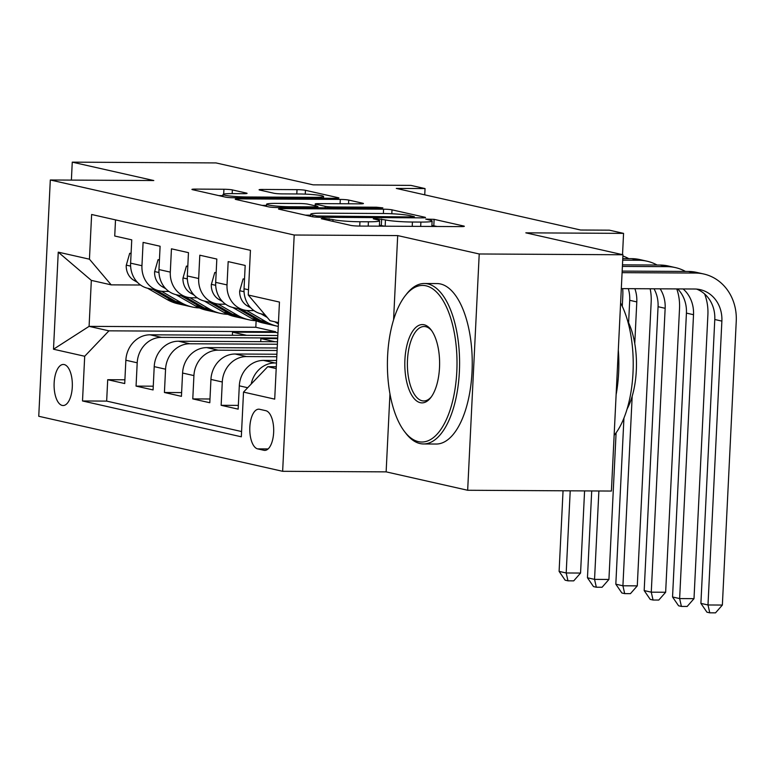 <?xml version="1.0" encoding="UTF-8"?>
<svg xmlns="http://www.w3.org/2000/svg" width="775" height="775" viewBox="0 0 775 775"><rect width="100%" height="100%" fill="white"/><g stroke="black" fill="none" stroke-linecap="round" stroke-linejoin="round"><path stroke-width="1.16" d="M323.252 218.308L321.247 218.724L350.833 225.399A6.297 0.552 2.8 0 0 359.251 226.058L460.834 226.61A6.297 0.552 2.8 0 0 464.341 226.29A6.297 0.552 2.8 0 0 463.692 226.019L434.116 219.344L425.766 219.102L430.048 220.168A20.16 1.753 2.8 0 1 432.121 221.049A20.16 1.753 2.8 0 1 420.893 222.076L412.426 222.028A20.16 1.753 2.8 0 1 385.466 219.926L375.739 218.598L373.279 218.821L377.561 219.877A20.16 1.753 2.8 0 1 379.643 220.768A20.16 1.753 2.8 0 1 368.416 221.786L359.949 221.747A20.16 1.753 2.8 0 1 332.979 219.635L323.252 218.308M62.223 405.432A20.537 9.126 -89.7 0 0 63.104 405.528A20.537 9.126 -89.7 0 0 72.327 386.037A20.537 9.126 -89.7 0 0 64.218 364.56A20.537 9.126 -89.7 0 0 63.327 364.453A20.537 9.126 -89.7 0 0 54.105 383.945A20.537 9.126 -89.7 0 0 62.223 405.432M232.364 189.914A6.297 0.552 2.8 0 0 223.936 189.255L195.436 189.1A6.297 0.552 2.8 0 0 191.929 189.42A6.297 0.552 2.8 0 0 192.578 189.691L225.418 197.102A6.297 0.552 2.8 0 0 233.847 197.761L335.43 198.313A6.297 0.552 2.8 0 0 338.937 197.993A6.297 0.552 2.8 0 0 338.287 197.722L305.437 190.311A6.297 0.552 2.8 0 0 297.019 189.652L262.589 189.458A6.297 0.552 2.8 0 0 259.082 189.778A6.297 0.552 2.8 0 0 259.732 190.059L273.788 193.227A6.297 0.552 2.8 0 0 282.216 193.886L299.286 193.983A16.856 1.472 2.8 0 1 323.562 196.482A16.856 1.472 2.8 0 1 314.175 197.344L247.303 196.976A16.856 1.472 2.8 0 1 223.026 194.477A16.856 1.472 2.8 0 1 232.413 193.614L243.553 193.682A6.297 0.552 2.8 0 0 247.07 193.362A6.297 0.552 2.8 0 0 246.421 193.082L232.364 189.914L232.18 193.614M389.951 393.865L386.134 471.868L467.664 490.265L479.221 253.977L622.964 254.762L525.828 232.839L623.565 233.372L609.382 230.175L580.64 230.02L396.296 188.422L425.049 188.577L410.866 185.38L313.129 184.847L215.993 162.924L72.259 162.149L71.387 180.091M479.221 253.977L397.691 235.581L294.2 235.019L50.307 179.984L153.799 180.546L72.259 162.149M282.003 208.63A6.297 0.552 2.8 0 0 278.496 208.95A6.297 0.552 2.8 0 0 279.145 209.231L311.996 216.642A6.297 0.552 2.8 0 0 320.424 217.3L422.007 217.852A6.297 0.552 2.8 0 0 425.514 217.533A6.297 0.552 2.8 0 0 424.865 217.252L392.014 209.841A6.297 0.552 2.8 0 0 383.586 209.182L282.003 208.63L281.945 209.86M268.712 206.877L235.862 199.466A6.297 0.552 2.8 0 1 235.213 199.185A6.297 0.552 2.8 0 1 238.719 198.865L340.302 199.417A6.297 0.552 2.8 0 1 348.731 200.076L362.787 203.244A6.297 0.552 2.8 0 1 363.436 203.525A6.297 0.552 2.8 0 1 359.929 203.844L318.728 203.622A6.297 0.552 2.8 0 0 315.222 203.941A6.297 0.552 2.8 0 0 315.871 204.222L325.2 206.324A6.297 0.552 2.8 0 0 333.618 206.983L376.514 207.216L382.869 207.874L380.409 208.097L277.14 207.535A6.297 0.552 2.8 0 1 268.712 206.877M622.964 254.762L611.407 491.05L467.664 490.265M124.901 379.798L107.706 379.702L124.717 383.548L125.86 360.23L137.204 362.797A25.672 22.892 -77.3 0 1 161.452 337.377L277.692 338.007M153.256 386.192L136.061 386.105L153.082 389.941L154.215 366.633L165.559 369.191A25.672 22.892 -77.3 0 1 189.807 343.771L277.392 344.245M181.621 392.596L164.426 392.499L181.437 396.345L182.58 373.037L193.924 375.594A25.672 22.892 -77.3 0 1 218.172 350.174L277.082 350.494M209.977 398.999L192.781 398.902L209.802 402.738L210.936 379.43L222.28 381.988A25.672 22.892 -77.3 0 1 246.528 356.568L276.782 356.733M238.342 405.393L221.146 405.306L238.157 409.142L239.301 385.834A25.672 22.892 -77.3 0 1 263.548 360.414L276.597 360.482M264.953 314.728L261.388 313.923A25.672 22.892 -77.3 0 1 244.047 288.755L245.181 265.447L228.17 261.611L227.027 284.919A25.672 22.892 -77.3 0 0 244.377 310.087A25.672 22.892 -77.3 0 0 248.775 310.591L253.987 310.62M244.377 310.087L233.033 307.53A25.672 22.892 102.7 0 1 215.682 282.362L216.826 259.053L199.805 255.208L198.671 278.516A25.672 22.892 -77.3 0 0 216.012 303.693A25.672 22.892 -77.3 0 0 220.42 304.188L225.632 304.217M216.012 303.693L204.668 301.126A25.672 22.892 102.7 0 1 187.327 275.958L188.461 252.65L171.449 248.814L170.306 272.122A25.672 22.892 -77.3 0 0 187.657 297.29A25.672 22.892 -77.3 0 0 192.055 297.794L197.267 297.823M187.657 297.29L176.312 294.733A25.672 22.892 102.7 0 1 158.962 269.564L160.105 246.247L143.094 242.41L141.951 265.718A25.672 22.892 -77.3 0 0 159.292 290.887A25.672 22.892 -77.3 0 0 163.699 291.39L168.911 291.419M125.86 360.23A25.672 22.892 102.7 0 1 150.108 334.81L277.818 335.507M154.215 366.633A25.672 22.892 102.7 0 1 178.463 341.213L277.508 341.756M182.58 373.037A25.672 22.892 102.7 0 1 206.828 347.617L277.208 347.994M210.936 379.43A25.672 22.892 102.7 0 1 235.183 354.01L276.898 354.243M265.825 410.692L259.586 409.287A19.898 8.845 -89.7 0 0 258.724 409.19A19.898 8.845 -89.7 0 0 249.792 428.062A19.898 8.845 -89.7 0 0 257.649 448.88L263.887 450.285A19.898 8.845 -89.7 0 0 264.75 450.391A19.898 8.845 -89.7 0 0 273.682 431.51A19.898 8.845 -89.7 0 0 265.825 410.692M294.2 235.019L282.642 471.307L38.75 416.272L50.307 179.984M107.706 379.702L106.659 401.101L82.508 400.966L241.325 436.8L243.515 392.102L267.753 366.682L276.287 366.72M82.508 400.966L84.698 356.258L53.494 349.225L58.251 252.156L89.445 259.189L91.624 214.491L250.441 250.325L248.262 295.023L279.455 302.066L274.708 399.135L243.515 392.102M251.187 384.051A25.672 22.892 -77.3 0 1 274.892 362.971L276.472 362.981M115.514 219.877L114.729 236.017L131.75 239.853L130.607 263.161A25.672 22.892 102.7 0 0 147.947 288.329L159.292 290.887M221.146 405.306L222.28 381.988M192.781 398.902L193.924 375.594M164.426 392.499L165.559 369.191M136.061 386.105L137.204 362.797M106.659 401.101L241.577 431.539M218.182 304.052L237.809 315.435A49.096 43.778 102.7 0 0 248.891 319.784A49.096 43.778 102.7 0 0 256.128 320.724L255.818 327.273L89.086 326.362L108.946 330.838L275.677 331.748L275.638 332.388L232.519 332.155L232.374 335.265M255.818 327.273L275.677 331.748M267.753 366.682L276.2 368.58M278.448 322.603L270.01 320.695L248.262 295.023M386.134 471.868L282.642 471.307M424.739 194.835L425.049 188.577M622.528 254.655L623.565 233.372M140.546 285.016L111.193 284.861L91.334 280.385L89.086 326.362L53.494 349.225M277.944 332.911L275.638 332.388M277.663 338.646L260.884 338.549L260.729 341.659M274.999 341.736L260.884 338.549M89.445 259.189L111.193 284.861M108.946 330.838L84.698 356.258M246.634 335.343L232.519 332.155M58.251 252.156L91.334 280.385M397.691 235.581L393.574 319.843M384.671 226.203L379.421 225.186M437.158 226.484L431.907 225.467M310.668 215.179L305.369 215.15M316.83 215.993L411.903 216.942L414.354 216.719L409.868 215.615A20.16 1.753 2.8 0 0 382.898 213.503L321.945 213.173A20.16 1.753 2.8 0 0 310.717 214.191A20.16 1.753 2.8 0 0 312.8 215.082L316.83 215.993L316.772 217.174M262.086 205.375L266.542 205.404M314.573 205.666L315.134 205.666M275.978 203.389A16.856 1.472 2.8 0 0 266.59 204.242A16.856 1.472 2.8 0 0 290.877 206.751L314.437 206.877A6.297 0.552 2.8 0 0 317.944 206.557A6.297 0.552 2.8 0 0 317.295 206.276L307.966 204.174A6.297 0.552 2.8 0 0 299.537 203.515L275.978 203.389M222.968 195.629L218.802 195.61M696.589 289.094A32.095 28.607 -77.3 0 1 714.783 319.503L700.9 603.376L707.992 604.975L722.368 605.052L736.25 321.179A48.137 42.916 102.7 0 0 703.729 273.992A48.137 42.916 102.7 0 0 695.475 273.052L622.083 272.655M703.729 273.992L696.638 272.393A48.137 42.916 102.7 0 0 688.384 271.453L622.16 271.095M621.308 288.62L694.691 289.017A32.095 28.607 -77.3 0 1 700.193 289.647A32.095 28.607 -77.3 0 1 721.874 321.102L707.992 604.975L709.774 612.822L706.936 612.182L700.9 603.376M722.368 605.052L715.519 612.851L709.774 612.822M418.393 441.634A78.304 34.807 -89.7 0 0 456.804 371.535A78.304 34.807 -89.7 0 0 426.017 285.81A78.304 34.807 -89.7 0 0 405.306 295.653A78.304 34.807 -89.7 0 0 387.403 363.533A78.304 34.807 -89.7 0 0 404.569 431.617A78.304 34.807 -89.7 0 0 418.393 441.634M405.306 295.653L406.613 293.987A80.232 35.66 90.3 0 1 424.371 283.505A80.232 35.66 90.3 0 1 427.839 283.902A80.232 35.66 90.3 0 1 459.527 367.834A80.232 35.66 90.3 0 1 423.499 443.959A80.232 35.66 90.3 0 1 420.031 443.562A80.232 35.66 90.3 0 1 405.858 433.293L404.569 431.617M420.302 402.68A39.157 17.399 90.3 0 1 404.908 359.823A39.157 17.399 90.3 0 1 424.109 324.764A39.157 17.399 90.3 0 1 431.026 329.782A39.157 17.399 90.3 0 1 439.609 363.824A39.157 17.399 90.3 0 1 430.658 397.759A39.157 17.399 90.3 0 1 420.302 402.68M431.675 330.663A37.229 16.546 -89.7 0 0 425.746 326.692A37.229 16.546 -89.7 0 0 424.128 326.507A37.229 16.546 -89.7 0 0 407.418 361.828A37.229 16.546 -89.7 0 0 422.123 400.772A37.229 16.546 -89.7 0 0 423.731 400.956A37.229 16.546 -89.7 0 0 431.307 396.887M620.601 302.938A80.232 35.66 90.3 0 1 614.129 435.356M618.305 349.864A80.232 35.66 90.3 0 1 616.115 394.688M627.576 320.676A57.767 25.682 90.3 0 1 627.091 409.016M424.371 283.505L437.013 283.573A80.232 35.66 90.3 0 1 440.481 283.97A80.232 35.66 90.3 0 1 472.178 367.902A80.232 35.66 90.3 0 1 436.141 444.036L423.499 443.959M244.513 279.233L243.127 278.913L239.669 291.051A17.011 15.161 102.7 0 0 247.332 305.892L250.897 307.956M261.049 313.846L267.249 317.44M274.689 321.751L278.39 323.892M685.478 271.434A48.137 42.916 102.7 0 0 675.364 267.588A48.137 42.916 102.7 0 0 667.11 266.648L622.393 266.406M675.364 267.588L668.273 265.99A48.137 42.916 102.7 0 0 660.019 265.05L622.47 264.847M683.104 288.949A32.095 28.607 -77.3 0 1 693.518 314.708L679.636 598.581L694.003 598.658L707.895 314.786A48.137 42.916 102.7 0 0 704.64 293.987M677.689 288.92A32.095 28.607 -77.3 0 1 686.427 313.11L672.545 596.982L679.636 598.581L681.409 606.428L678.58 605.779L672.545 596.982M694.003 598.658L687.163 606.457L681.409 606.428M244.522 278.923L243.127 278.913M216.148 272.829L214.762 272.519L211.304 284.648A17.011 15.161 102.7 0 0 218.976 299.499L222.532 301.562M232.694 307.452L251.982 318.632A49.096 43.778 102.7 0 0 263.064 322.981L268.46 324.202A49.096 43.778 102.7 0 0 270.165 324.551M246.537 310.455L266.164 321.828A49.096 43.778 102.7 0 0 277.247 326.188A49.096 43.778 102.7 0 0 278.264 326.401M657.123 265.04A48.137 42.916 102.7 0 0 647.009 261.194A48.137 42.916 102.7 0 0 638.755 260.255L622.693 260.168M647.009 261.194L639.917 259.596A48.137 42.916 102.7 0 0 631.664 258.656L622.771 258.608M238.09 308.673L257.377 319.852A49.096 43.778 102.7 0 0 268.46 324.202M277.247 326.188L271.86 324.967A49.096 43.778 -77.3 0 1 260.778 320.618L241.49 309.438M660.164 288.833A32.095 28.607 -77.3 0 1 665.153 308.305L651.271 592.178L665.648 592.255L679.53 308.382A48.137 42.916 102.7 0 0 676.769 288.92M654.013 288.794A32.095 28.607 -77.3 0 1 658.062 306.706L644.18 590.579L651.271 592.178L653.054 600.024L650.215 599.385L644.18 590.579M665.648 592.255L658.798 600.053L653.054 600.024M216.167 272.529L214.762 272.519M187.792 266.435L186.407 266.116L182.948 278.254A17.011 15.161 102.7 0 0 190.611 293.095L194.176 295.159M204.329 301.049L223.626 312.228A49.096 43.778 102.7 0 0 234.709 316.588L240.095 317.798A49.096 43.778 102.7 0 0 241.81 318.147M209.725 302.269L229.013 313.449A49.096 43.778 102.7 0 0 240.095 317.798M248.891 319.784L243.495 318.573A49.096 43.778 -77.3 0 1 232.413 314.214L213.135 303.035M634.87 288.688A32.095 28.607 -77.3 0 1 636.798 301.911L634.764 343.538M628.302 288.658A32.095 28.607 -77.3 0 1 629.707 300.303L628.612 322.778M623.943 418.074L615.825 584.176L622.916 585.784L637.283 585.861L651.174 301.988A48.137 42.916 102.7 0 0 650.148 288.775M632.187 396.199L622.916 585.784L624.689 593.621L621.86 592.982L615.825 584.176M637.283 585.861L630.443 593.66L624.689 593.621M628.757 258.637A48.137 42.916 102.7 0 0 622.897 256.012M187.802 266.125L186.407 266.116M159.427 260.032L158.042 259.722L154.583 271.851A17.011 15.161 102.7 0 0 162.256 286.702L165.811 288.765M175.973 294.645L195.261 305.834A49.096 43.778 102.7 0 0 206.344 310.184L211.74 311.405A49.096 43.778 102.7 0 0 213.445 311.753M189.817 297.658L209.444 309.031A49.096 43.778 102.7 0 0 220.526 313.391A49.096 43.778 102.7 0 0 227.763 314.321M181.369 295.876L200.657 307.045A49.096 43.778 102.7 0 0 211.74 311.405M220.526 313.391L215.14 312.17A49.096 43.778 -77.3 0 1 204.057 307.82L184.77 296.641M591.712 490.943L587.46 577.782L594.551 579.38L608.927 579.458L616.096 432.808M598.881 490.982L594.551 579.38L596.333 587.227L593.495 586.588L587.46 577.782M608.927 579.458L602.078 587.256L596.333 587.227M622.286 306.319L622.809 295.585A48.137 42.916 102.7 0 0 622.693 288.629M159.447 259.722L158.042 259.722M131.072 253.628L129.687 253.318L126.228 265.457A17.011 15.161 102.7 0 0 133.891 280.298L137.456 282.362M147.608 288.252L166.906 299.431A49.096 43.778 102.7 0 0 177.988 303.79L183.375 305.001A49.096 43.778 102.7 0 0 185.089 305.35M161.462 291.255L181.088 302.637A49.096 43.778 102.7 0 0 192.171 306.987A49.096 43.778 102.7 0 0 199.407 307.927M153.004 289.472L172.292 300.652A49.096 43.778 102.7 0 0 183.375 305.001M192.171 306.987L186.775 305.767A49.096 43.778 -77.3 0 1 175.702 301.417L156.414 290.238M563.047 490.788L559.104 571.378L566.196 572.977L580.562 573.054L584.583 490.904M570.216 490.827L566.196 572.977L567.968 580.824L565.14 580.184L559.104 571.378M580.562 573.054L573.723 580.863L567.968 580.824M131.082 253.328L129.687 253.318M150.108 334.81L161.452 337.377M178.463 341.213L189.807 343.771M206.828 347.617L218.172 350.174M235.183 354.01L246.528 356.568M263.548 360.414L274.892 362.971M244.047 288.755L248.513 289.763M130.607 263.161L141.951 265.718M158.962 269.564L170.306 272.122M187.327 275.958L198.671 278.516M215.682 282.362L227.027 284.919M239.301 385.834L247.68 387.723M265.612 450.294L263.887 450.285M268.092 448.938L257.649 448.88M332.892 221.359L332.979 219.635M359.736 226.068L359.949 221.747M368.202 226.106L368.416 221.786M381.319 225.447L381.639 219.054M385.156 226.203L385.466 219.926M412.222 226.348L412.426 222.028M420.68 226.397L420.893 222.076M433.806 225.728L434.116 219.344M463.673 226.503L463.692 226.019M329.065 220.497L329.152 218.773M383.373 213.503L383.586 209.182M391.821 213.755L392.014 209.841M424.836 217.746L424.865 217.252M322.691 217.31L322.729 216.458M411.854 217.794L411.903 216.942M312.713 216.777L312.8 215.082M238.661 200.095L238.719 198.865M340.089 203.738L340.302 199.417M348.547 203.786L348.731 200.076M362.758 203.738L362.787 203.244M315.783 205.937L315.871 204.222M325.122 207.797L325.2 206.324M333.579 207.836L333.618 206.983M376.466 208.068L376.514 207.216M290.828 207.603L290.877 206.751M314.388 207.739L314.437 206.877M246.392 193.576L246.421 193.082M247.264 197.838L247.303 196.976M314.137 198.206L314.175 197.344M262.531 190.689L262.589 189.458M296.806 193.973L297.019 189.652M305.253 194.128L305.437 190.311M338.268 198.206L338.287 197.722M195.377 190.321L195.436 189.1M223.694 194.108L223.936 189.255M695.475 273.052L688.384 271.453M721.874 321.102L714.783 319.503M244.057 291.72L239.756 290.741M667.11 266.648L660.019 265.05M249.511 306.387L247.332 305.892M693.518 314.708L686.427 313.11M215.692 285.316L211.391 284.347M638.755 260.255L631.664 258.656M257.377 319.852L251.982 318.632M266.164 321.828L260.778 320.618M221.146 299.983L218.976 299.499M665.153 308.305L658.062 306.706M187.337 278.923L183.036 277.944M229.013 313.449L223.626 312.228M237.809 315.435L232.413 314.214M192.791 293.589L190.611 293.095M636.798 301.911L629.707 300.303M158.972 272.519L154.671 271.55M200.657 307.045L195.261 305.834M209.444 309.031L204.057 307.82M164.426 287.186L162.256 286.702M130.617 266.116L126.315 265.147M172.292 300.652L166.906 299.431M181.088 302.637L175.702 301.417M136.071 280.792L133.891 280.298M379.372 226.174L379.643 220.768M431.859 226.455L432.121 221.049M414.305 217.814L414.354 216.719M310.62 216.332L310.717 214.191M315.134 205.792L315.222 203.941M266.493 206.373L266.59 204.242M317.886 207.758L317.944 206.557M222.929 196.54L223.026 194.477M323.475 198.255L323.562 196.482"/></g></svg>

